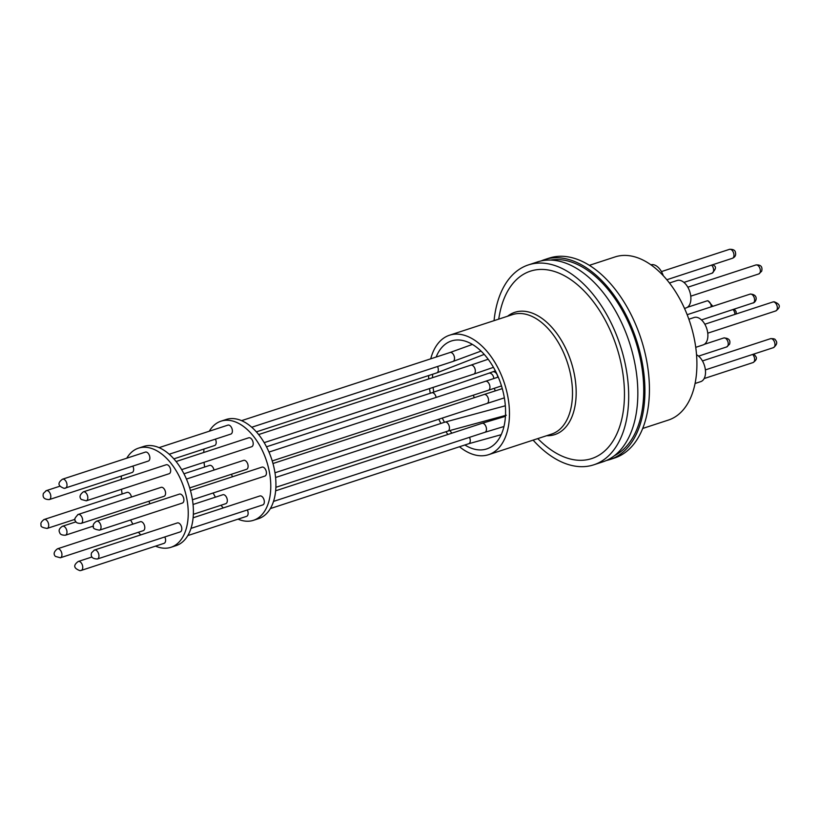 <?xml version="1.0" encoding="UTF-8"?>
<svg xmlns="http://www.w3.org/2000/svg" width="820" height="820" viewBox="0 0 820 820"><rect width="100%" height="100%" fill="white"/><g stroke="black" fill="none" stroke-linecap="round" stroke-linejoin="round"><path stroke-width="1.23" d="M550.486 260.073A103.299 61.182 71.9 0 1 628.356 322.352A103.299 61.182 71.9 0 1 614.436 455.674M642.706 428.46L668.402 420.065A85.813 50.83 -108.1 0 0 677.033 415.617A85.813 50.83 -108.1 0 0 687.293 315.034A85.813 50.83 -108.1 0 0 615.061 256.926L589.365 265.332M541.139 260.945A105.165 62.289 71.9 0 1 544.624 259.602L549.133 258.126A105.165 62.289 71.9 0 1 637.652 329.343A105.165 62.289 71.9 0 1 625.076 452.589A105.165 62.289 71.9 0 1 614.487 458.042L609.977 459.518A105.165 62.289 71.9 0 1 606.38 460.502M544.624 259.602A105.165 62.289 71.9 0 1 633.143 330.819A105.165 62.289 71.9 0 1 620.566 454.065A105.165 62.289 71.9 0 1 609.977 459.518M663.288 275.735A14.432 8.548 -108.1 0 0 650.906 264.809M695.739 347.332L703.099 344.923A14.432 8.548 -108.1 0 0 705.743 326.011A14.432 8.548 -108.1 0 0 694.13 317.494L688.861 319.226M695.073 383.483L700.731 381.638A14.432 8.548 -108.1 0 0 703.375 362.727A14.432 8.548 -108.1 0 0 696.549 354.773M684.526 308.433L686.104 307.92A14.432 8.548 -108.1 0 0 687.56 307.172A14.432 8.548 -108.1 0 0 689.282 290.26A14.432 8.548 -108.1 0 0 677.135 280.491L669.448 283.002M494.06 320.651A105.165 62.289 71.9 0 1 517.799 270.364A105.165 62.289 71.9 0 1 528.387 264.911L537.53 261.918A105.165 62.289 71.9 0 1 626.06 333.135A105.165 62.289 71.9 0 1 613.483 456.381A105.165 62.289 71.9 0 1 602.895 461.834L593.741 464.827A105.165 62.289 71.9 0 1 533.123 440.125M528.387 264.911A105.165 62.289 71.9 0 1 616.906 336.118A105.165 62.289 71.9 0 1 604.33 459.374A105.165 62.289 71.9 0 1 593.741 464.827M498.662 319.154L499.493 314.685A98.595 58.394 71.9 0 1 546.807 269.77A98.595 58.394 71.9 0 1 609.793 329.363A98.595 58.394 71.9 0 1 613.422 440.35A98.595 58.394 71.9 0 1 541.026 441.734L537.715 438.618M430.736 358.811A62.843 37.228 71.9 0 1 449.534 335.216A62.843 37.228 71.9 0 1 500.118 372.311A62.843 37.228 71.9 0 1 488.587 454.68A62.843 37.228 71.9 0 1 459.487 446.746M447.915 434.477A62.843 37.228 71.9 0 1 445.936 431.709M440.914 423.438A62.843 37.228 71.9 0 1 438.772 419.225M433.78 392.103A56.785 33.64 71.9 0 1 433.103 387.419M432.54 377.682A56.785 33.64 71.9 0 1 432.642 374.248M436.137 357.048A56.785 33.64 71.9 0 1 451.41 340.976A56.785 33.64 71.9 0 1 497.125 374.494A56.785 33.64 71.9 0 1 486.711 448.929A56.785 33.64 71.9 0 1 464.889 444.983M209.284 431.217A52.162 30.893 71.9 0 1 215.773 423.868A52.162 30.893 71.9 0 1 221.021 421.162L226.176 419.481A52.162 30.893 71.9 0 1 270.087 454.803A52.162 30.893 71.9 0 1 263.856 515.934A52.162 30.893 71.9 0 1 258.597 518.64L253.441 520.321A52.162 30.893 71.9 0 1 238.036 519.152M221.021 421.162A52.162 30.893 71.9 0 1 264.932 456.484A52.162 30.893 71.9 0 1 258.7 517.615A52.162 30.893 71.9 0 1 253.441 520.321M232.316 476.82A4.715 2.788 -108.1 0 0 231.383 474.278M189.697 487.91L246.533 469.327A4.715 2.788 -108.1 0 0 247.015 469.081A4.715 2.788 -108.1 0 0 247.578 463.556A4.715 2.788 -108.1 0 0 243.612 460.368L186.437 479.064M169.207 454.229L230.83 434.087A4.715 2.788 -108.1 0 0 231.691 427.907A4.715 2.788 -108.1 0 0 227.898 425.129L159.059 447.638M181.65 469.624L251.637 446.746A4.715 2.788 -108.1 0 0 252.509 440.565A4.715 2.788 -108.1 0 0 248.716 437.788L176.095 461.527M192.444 499.759L264.87 476.082A4.715 2.788 -108.1 0 0 265.342 475.836A4.715 2.788 -108.1 0 0 265.906 470.321A4.715 2.788 -108.1 0 0 261.939 467.133L190.445 490.503M190.988 528.387L262.769 504.915A4.715 2.788 -108.1 0 0 263.24 504.679A4.715 2.788 -108.1 0 0 263.804 499.154A4.715 2.788 -108.1 0 0 259.848 495.967L193.11 517.779M187.811 535.573L246.574 516.354A4.715 2.788 -108.1 0 0 247.435 510.183A4.715 2.788 -108.1 0 0 247.332 509.968M193.346 514.294L225.756 503.695A4.715 2.788 -108.1 0 0 226.627 497.525A4.715 2.788 -108.1 0 0 222.835 494.747L193.048 504.484M213.979 470.055A4.715 2.788 -108.1 0 0 209.602 465.401L183.957 473.786M173.85 458.862L214.625 445.526A4.715 2.788 -108.1 0 0 215.106 445.28A4.715 2.788 -108.1 0 0 215.393 439.13M126.762 458.195A52.162 30.893 71.9 0 1 133.24 450.846A52.162 30.893 71.9 0 1 138.498 448.15L143.654 446.459A52.162 30.893 71.9 0 1 187.554 481.781A52.162 30.893 71.9 0 1 181.322 542.922A52.162 30.893 71.9 0 1 176.074 545.618L170.919 547.309A52.162 30.893 71.9 0 1 155.513 546.13M138.498 448.15A52.162 30.893 71.9 0 1 182.399 483.472A52.162 30.893 71.9 0 1 176.167 544.603A52.162 30.893 71.9 0 1 170.919 547.309M149.783 503.798A4.715 2.788 -108.1 0 0 148.85 501.266M81.088 523.416L164.01 496.305A4.715 2.788 -108.1 0 0 164.482 496.069A4.715 2.788 -108.1 0 0 165.046 490.544A4.715 2.788 -108.1 0 0 161.079 487.357L78.156 514.458A4.715 2.788 71.9 0 1 82.01 517.369A4.715 2.788 71.9 0 1 81.559 523.17A4.715 2.788 71.9 0 1 81.088 523.416C77.644 523.478 75.737 522.606 75.379 520.813C73.82 520.023 74.753 517.902 78.156 514.458A4.715 2.788 71.9 0 0 77.685 514.704M62.515 479.198C57.308 482.98 57.882 486.045 64.237 488.382L148.297 461.065A4.715 2.788 -108.1 0 0 149.168 454.895A4.715 2.788 -108.1 0 0 145.376 452.107L62.515 479.198A4.715 2.788 71.9 0 1 62.955 479.116A4.715 2.788 71.9 0 1 66.307 481.986A4.715 2.788 71.9 0 1 65.446 488.156A4.715 2.788 71.9 0 1 65.005 488.238M86.254 500.815L169.115 473.724A4.715 2.788 -108.1 0 0 169.976 467.554A4.715 2.788 -108.1 0 0 166.183 464.766L83.332 491.856A4.715 2.788 71.9 0 1 86.079 493.015A4.715 2.788 71.9 0 1 87.125 494.644A4.715 2.788 71.9 0 1 86.254 500.815L81.293 499.452C79.099 497.166 79.776 494.634 83.332 491.856M99.486 530.161L182.337 503.07A4.715 2.788 -108.1 0 0 182.819 502.824A4.715 2.788 -108.1 0 0 183.383 497.299A4.715 2.788 -108.1 0 0 179.416 494.111L96.555 521.202A4.715 2.788 71.9 0 1 100.87 525.528A4.715 2.788 71.9 0 1 99.958 529.915A4.715 2.788 71.9 0 1 99.486 530.161C94.689 529.412 92.68 528.254 93.46 526.696C92.711 524.974 93.746 523.15 96.555 521.202A4.715 2.788 71.9 0 0 96.083 521.448M97.385 558.994L180.246 531.903A4.715 2.788 -108.1 0 0 180.718 531.657A4.715 2.788 -108.1 0 0 181.281 526.132A4.715 2.788 -108.1 0 0 177.315 522.945L94.464 550.035A4.715 2.788 71.9 0 1 98 552.311A4.715 2.788 71.9 0 1 98.666 557.631A4.715 2.788 71.9 0 1 97.857 558.748A4.715 2.788 71.9 0 1 97.385 558.994C92.373 558.871 90.425 556.811 91.563 552.782L94.464 550.035A4.715 2.788 71.9 0 0 93.982 550.281M80.749 570.515A4.715 2.788 71.9 0 0 81.19 570.433L79.981 570.659C73.626 568.311 73.052 565.257 78.259 561.474A4.715 2.788 71.9 0 1 78.7 561.393A4.715 2.788 71.9 0 1 82.051 564.252A4.715 2.788 71.9 0 1 81.19 570.433L164.041 543.342A4.715 2.788 -108.1 0 0 164.902 537.161A4.715 2.788 -108.1 0 0 164.799 536.946M143.233 530.683A4.715 2.788 -108.1 0 0 144.095 524.503A4.715 2.788 -108.1 0 0 140.302 521.725L57.451 548.816A4.715 2.788 71.9 0 1 60.198 549.964A4.715 2.788 71.9 0 1 61.244 551.593A4.715 2.788 71.9 0 1 60.372 557.774L143.233 530.683M131.446 497.043A4.715 2.788 -108.1 0 0 127.069 492.389L44.218 519.47A4.715 2.788 71.9 0 1 48.534 523.806A4.715 2.788 71.9 0 1 47.621 528.182A4.715 2.788 71.9 0 1 47.14 528.428C42.343 527.68 40.334 526.532 41.113 524.974C40.364 523.252 41.4 521.417 44.218 519.47A4.715 2.788 71.9 0 0 43.737 519.716M45.838 490.883A4.715 2.788 71.9 0 1 46.32 490.637A4.715 2.788 71.9 0 1 49.856 492.912A4.715 2.788 71.9 0 1 50.522 498.242A4.715 2.788 71.9 0 1 49.723 499.349A4.715 2.788 71.9 0 1 49.241 499.595L132.102 472.504A4.715 2.788 -108.1 0 0 132.573 472.258A4.715 2.788 -108.1 0 0 132.861 466.119M140.722 534.906A52.162 30.893 71.9 0 1 138.467 532.241M132.912 524.144A52.162 30.893 71.9 0 1 130.616 519.982M122.118 494.009A52.162 30.893 71.9 0 1 121.514 489.284M121.216 479.474A52.162 30.893 71.9 0 1 121.452 475.989M223.245 507.928A52.162 30.893 71.9 0 1 221 505.253M215.445 497.156A52.162 30.893 71.9 0 1 213.138 492.994M204.651 467.021A52.162 30.893 71.9 0 1 204.047 462.306M203.749 452.486A52.162 30.893 71.9 0 1 203.985 449.001M451.902 433.175A56.785 33.64 71.9 0 1 449.79 430.459M444.501 422.269A56.785 33.64 71.9 0 1 442.277 418.087M430.274 393.251A62.843 37.228 71.9 0 1 429.516 388.588M428.686 378.942A62.843 37.228 71.9 0 1 428.645 375.55M732.393 258.3A4.715 2.788 -108.1 0 0 732.875 258.054A4.715 2.788 -108.1 0 0 733.787 253.677A4.715 2.788 -108.1 0 0 729.472 249.341C733.316 249.147 735.335 250.305 735.499 252.806C736.063 255.317 735.027 257.152 732.393 258.3L666.824 279.743M773.291 301.904A4.715 2.788 -108.1 0 0 772.85 301.986L774.059 301.76C780.414 304.097 780.989 307.162 775.781 310.934A4.715 2.788 -108.1 0 0 776.642 304.763A4.715 2.788 -108.1 0 0 773.291 301.904M753.959 354.014L756.183 357.059C756.921 358.781 755.896 360.605 753.078 362.553A4.715 2.788 -108.1 0 0 753.549 362.307A4.715 2.788 -108.1 0 0 754.461 357.93A4.715 2.788 -108.1 0 0 752.616 354.445M711.258 306.813A4.715 2.788 -108.1 0 0 710.561 303.748A4.715 2.788 -108.1 0 0 707.199 300.878A4.715 2.788 -108.1 0 0 706.768 300.96L707.978 300.735L712.836 306.301M734.915 314.388A4.715 2.788 -108.1 0 0 733.09 309.591M753.026 303.072A4.715 2.788 -108.1 0 0 753.436 302.877A4.715 2.788 -108.1 0 0 753.508 302.826A4.715 2.788 -108.1 0 0 754.062 297.301A4.715 2.788 -108.1 0 0 750.105 294.113C757.014 294.083 757.577 299.741 754.051 302.58L701.5 319.913M683.931 282.408L712.057 273.214A4.715 2.788 -108.1 0 0 712.529 272.968A4.715 2.788 -108.1 0 0 711.883 265.403A4.715 2.788 -108.1 0 0 711.596 265.106M727.965 345.568A4.715 2.788 -108.1 0 0 727.545 340.751A4.715 2.788 -108.1 0 0 723.752 337.973C728.775 338.086 730.712 340.156 729.585 344.174L726.684 346.932A4.715 2.788 -108.1 0 0 727.965 345.568M773.239 339.839A4.715 2.788 -108.1 0 0 770.492 338.691C773.608 338.527 775.269 338.988 775.453 340.054C777.647 342.34 776.97 344.871 773.414 347.649A4.715 2.788 -108.1 0 0 773.895 347.403A4.715 2.788 -108.1 0 0 773.239 339.839M758.787 273.931A4.715 2.788 -108.1 0 0 760.068 272.568A4.715 2.788 -108.1 0 0 759.658 267.75A4.715 2.788 -108.1 0 0 755.866 264.973C760.755 264.563 762.702 266.633 761.688 271.184L758.787 273.931L690.768 296.174M507.57 316.233A64.329 38.099 71.9 0 1 566.61 350.284A64.329 38.099 71.9 0 1 546.632 435.707M488.587 454.68L551.624 434.077A62.843 37.228 -108.1 0 0 563.145 351.708A62.843 37.228 -108.1 0 0 512.561 314.603L449.534 335.216M62.012 526.501A4.715 2.788 71.9 0 1 62.484 526.255A4.715 2.788 71.9 0 1 66.338 529.166A4.715 2.788 71.9 0 1 65.887 534.968A4.715 2.788 71.9 0 1 65.415 535.214C61.961 535.265 60.065 534.394 59.696 532.6C58.394 530.386 59.327 528.275 62.484 526.255L75.983 521.838M775.341 311.016A4.715 2.788 -108.1 0 0 775.781 310.934L707.752 333.176M495.372 370.876L492.635 371.86A4.715 3.27 70.2 0 1 496.992 374.453A4.715 3.27 70.2 0 1 497.545 375.99A4.715 3.27 70.2 0 1 497.699 377.261M492.635 371.86L488.74 373.254A4.715 3.27 70.2 0 1 493.097 375.857A4.715 3.27 70.2 0 1 493.64 377.384A4.715 3.27 70.2 0 1 493.794 378.553M472.412 344.42L450.036 352.508A4.715 2.788 71.9 0 1 450.477 352.426A4.715 2.788 71.9 0 1 453.829 355.285A4.715 2.788 71.9 0 1 452.968 361.456L481.032 351.093M502.281 388.629L484.077 394.502A4.715 2.788 71.9 0 1 488.392 398.838A4.715 2.788 71.9 0 1 487.48 403.214A4.715 2.788 71.9 0 1 487.008 403.46L274.977 472.781M488.74 373.254L431.74 392.78A4.715 2.788 71.9 0 1 436.055 397.106A4.715 2.788 71.9 0 1 436.117 397.433M494.183 388.352A4.715 2.962 72.4 0 1 494.583 389.11A4.715 2.962 72.4 0 1 494.644 389.244A4.715 2.962 72.4 0 1 495.147 390.914M437.521 366.509A4.715 2.788 71.9 0 1 438.044 371.542A4.715 2.788 71.9 0 1 437.234 372.649A4.715 2.788 71.9 0 1 436.763 372.895L256.373 431.873M505.335 405.787L444.963 422.115A4.715 2.788 71.9 0 1 447.72 423.263A4.715 2.788 71.9 0 1 448.755 424.893A4.715 2.788 71.9 0 1 447.894 431.074L275.879 487.316M504.341 406.002A4.715 3.177 78 0 1 505.356 406.023M505.448 416.314L481.976 423.335A4.715 2.788 71.9 0 1 485.512 425.611A4.715 2.788 71.9 0 1 486.188 430.93A4.715 2.788 71.9 0 1 485.378 432.048A4.715 2.788 71.9 0 1 484.907 432.294L503.972 426.502M488.166 359.232L470.844 365.166A4.715 2.788 71.9 0 1 473.601 366.314A4.715 2.788 71.9 0 1 474.636 367.944A4.715 2.788 71.9 0 1 473.775 374.115L493.455 367.339M469.47 437.337A4.715 2.788 71.9 0 1 469.573 437.552A4.715 2.788 71.9 0 1 468.702 443.733L270.333 508.584M473.232 395.209A4.715 2.788 71.9 0 1 473.632 395.998A4.715 2.788 71.9 0 1 474.165 397.741M498.263 377.077L485.46 381.3A4.715 2.788 71.9 0 1 489.304 384.211A4.715 2.788 71.9 0 1 488.863 390.012A4.715 2.788 71.9 0 1 488.382 390.258L272.219 460.932M736.298 313.937L736.042 311.457L734.341 309.181M712.057 273.214C715.778 269.38 716.454 266.848 714.097 265.618L712.939 264.665M60.372 557.774L55.411 556.411C53.218 554.115 53.894 551.593 57.451 548.816M49.241 499.595C44.229 499.482 42.281 497.412 43.419 493.384L46.32 490.637L60.014 486.157M661.443 271.584L729.472 249.341M687.16 314.695L750.105 294.113M698.558 356.126L726.684 346.932M702.463 360.933L770.492 338.691M504.351 397.864L487.008 403.46M452.968 361.456L251.74 427.251M484.077 394.502L272.978 463.525M431.74 392.78L266.479 446.808M501.491 385.933L488.382 390.258M481.976 423.335L275.643 490.801M473.775 374.115L264.183 442.646M485.46 381.3L268.97 452.076M74.989 519.327L47.14 528.428M91.953 556.995L78.259 561.474M93.357 526.071L65.415 535.214M470.844 365.166L258.628 434.549M484.907 432.294L273.511 501.409M444.963 422.115L275.582 477.496M450.036 352.508L241.582 420.65M506.299 415.217L447.894 431.074M484.21 354.383L436.763 372.895M501.204 434.682L468.702 443.733M687.836 287.215L755.866 264.973M705.395 369.892L773.414 347.649M704.359 344.318L723.752 337.973M687.365 307.305L706.768 300.96M704.144 378.553L753.078 362.553M704.831 324.228L772.85 301.986"/></g></svg>
